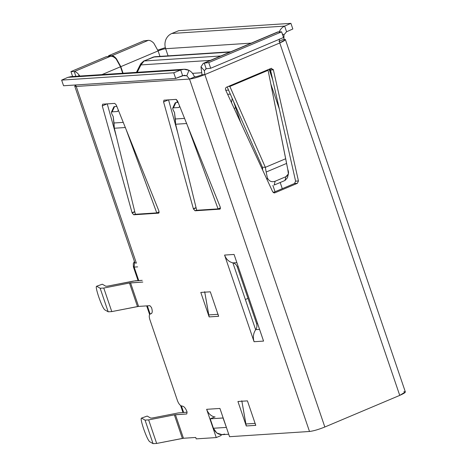<?xml version="1.0" encoding="UTF-8"?>
<svg xmlns="http://www.w3.org/2000/svg" width="467" height="467" viewBox="0 0 467 467"><rect width="100%" height="100%" fill="white"/><g stroke="black" fill="none" stroke-linecap="round" stroke-linejoin="round"><path stroke-width="0.7" d="M273.376 69.84L270.463 69.793L273.376 69.84L298.454 180.968L297.38 183.321L274.905 192.807L272.699 191.832L225.637 89.979C225.222 88.73 225.532 87.802 226.559 87.189L271.023 68.421L226.559 87.189C225.532 87.802 225.222 88.73 225.637 89.979L272.699 191.832L274.905 192.807L297.38 183.321L294.531 183.508L295.599 181.155L270.527 70.021L269.873 68.906L270.463 69.793L273.376 69.84L270.527 70.021L295.599 181.155L298.454 180.968L273.376 69.84M158.681 213.156L158.908 210.991L116.254 104.987L114.742 103.388L102.647 104.176L102.273 105.898L107.217 103.808L102.273 105.898L132.143 212.964L134.8 211.843L132.143 212.964L133.737 214.785L135.354 214.102L133.737 214.785L135.518 214.668L133.737 214.785L132.073 212.742L102.273 105.898L102.647 104.176L114.742 103.388L116.254 104.987L158.908 210.991L158.681 213.156L135.518 214.668L158.821 213.127M219.986 209.158L220.214 206.986L177.559 100.983L176.053 99.383L163.958 100.177L163.578 101.899L168.529 99.81L163.578 101.899L193.449 208.965L196.105 207.844L193.449 208.965L195.043 210.786L196.66 210.103L195.043 210.786L196.823 210.67L195.043 210.786L193.379 208.737L163.578 101.899L163.958 100.177L176.053 99.383L177.559 100.983L220.214 206.986L219.986 209.158L196.823 210.67L220.126 209.123M224.586 255.07L234.072 254.451L263.569 341.097L254.066 341.716L224.569 255.07L254.066 341.716C252.746 337.326 253.295 333.298 255.729 329.638C256.967 327.781 257.247 325.733 256.564 323.503L237.283 266.873C236.465 264.701 235.041 263.376 233.004 262.892C229.005 261.952 226.197 259.343 224.586 255.07C226.197 259.343 229.005 261.952 233.004 262.892C235.041 263.376 236.465 264.701 237.283 266.873L256.564 323.503C257.247 325.733 256.967 327.781 255.729 329.638C253.295 333.298 252.746 337.326 254.083 341.716L263.551 341.097L234.3 255.11L234.055 254.451L224.586 255.07M150.8 313.795C152.341 313.339 152.645 311.46 151.699 308.156L151.471 307.496L151.699 308.156C152.645 311.46 152.341 313.339 150.8 313.795L150.707 313.801C149.16 314.256 148.862 316.136 149.808 319.446L177.507 400.814C178.808 404.101 180.344 405.858 182.124 406.097L182.218 406.092C183.998 406.331 185.539 408.094 186.835 411.374L187.063 412.034L186.835 411.374C185.539 408.094 183.998 406.331 182.218 406.092L182.124 406.097C180.344 405.858 178.808 404.101 177.507 400.814L149.808 319.446C148.862 316.136 149.16 314.256 150.707 313.801L151.209 313.701M146.801 416.202L147.193 416.062L150.678 418.082L152.452 417.983L178.16 412.951L187.109 412.192L178.16 412.951L152.452 417.983L150.678 418.082L147.193 416.062L141.559 418.088L145.044 420.107L148.652 419.909L174.366 414.871L186.753 413.978L187.063 412.034L186.753 413.978L175.44 414.719L183.455 438.262L195.72 437.462L196.198 438.875L216.256 437.567L206.636 409.314L219.922 408.444L229.56 436.698L309.498 431.479L189.52 79.057L76.226 86.453L135.885 261.713M255.764 425.332L246.267 425.98L237.931 401.492L247.434 400.873L255.77 425.361L247.434 400.873L237.931 401.492L246.267 425.98L241.801 400.774L245.852 423.983L255.169 423.376L255.764 425.332M218.632 316.27L209.14 316.918L200.804 292.435L210.308 291.811L218.644 316.299L210.308 291.811L200.804 292.435L209.14 316.918L204.674 291.712L208.726 314.921L218.042 314.314L218.632 316.27M142.814 282.068L130.556 282.868L138.571 306.41L149.878 305.675L151.471 307.496L149.878 305.675L138.571 306.41L111.782 311.6L108.175 311.798L104.69 309.779L108.175 311.798L100.16 288.256L103.767 288.057L129.476 283.02L142.814 282.068M251.246 43.127L165.645 48.714L168.079 55.853L165.645 48.714C163.678 48.947 161.168 49.683 158.109 50.909L120.819 66.647L116.499 58.9C114.824 56.787 113.277 55.725 111.87 55.713L108.566 55.719L108.805 56.437L108.566 55.719L111.87 55.713L148.273 40.349L143.783 40.857L148.273 40.349C149.977 40.238 151.816 41.178 153.789 43.162C151.816 41.178 149.977 40.238 148.273 40.349L111.87 55.713L112.092 56.367L111.87 55.713C113.277 55.725 114.824 56.787 116.499 58.9L120.819 66.647L123.06 73.226L120.819 66.647L158.109 50.909C161.168 49.683 163.678 48.947 165.645 48.714L251.246 43.127M269.348 69.128L271.566 74.638L269.348 69.128M135.506 280.778L142.225 280.34L133.276 281.099L107.562 286.131L105.787 286.23L102.302 284.21L96.675 286.236L100.16 288.256L96.675 286.236C95.741 286.289 96.406 289.803 98.677 296.773L98.677 296.773C96.406 289.803 95.741 286.289 96.675 286.236L102.302 284.21L105.787 286.23L107.562 286.131L135.506 280.778M403.867 391.65C406.634 391.69 405.257 392.94 399.74 395.391L324.839 427.007C318.611 429.506 313.497 431 309.498 431.479L229.56 436.698L219.939 408.444L206.653 409.314C208.224 413.505 210.967 416.097 214.873 417.095C210.967 416.097 208.224 413.505 206.653 409.314L216.256 437.567L221.2 435.478L220.92 434.649L221.2 435.478L216.256 437.567L196.198 438.875L195.72 437.462L183.455 438.262L156.667 443.452L153.059 443.65L149.574 441.63L153.059 443.65L145.044 420.107L141.559 418.088C140.625 418.14 141.291 421.654 143.567 428.624L143.567 428.624C141.291 421.654 140.625 418.14 141.559 418.088L147.193 416.062L141.559 418.088M168.546 99.874L177.799 133.054L168.546 99.874M232.887 262.868L255.653 329.749L232.887 262.868M107.241 103.878L116.493 137.059L107.241 103.878M324.839 427.007L399.74 395.391L279.768 42.97L204.867 74.586L324.839 427.007L204.867 74.586L202.013 74.773C198.954 75.998 196.438 76.734 194.47 76.973L189.52 79.057C193.525 78.579 198.638 77.084 204.867 74.586C198.638 77.084 193.525 78.579 189.52 79.057L309.498 431.479C313.497 431 318.611 429.506 324.839 427.007M271.023 68.421L273.312 69.606L271.023 68.421L271.531 68.299M273.201 192.509L294.531 183.508L273.201 192.509M122.687 73.249L120.492 66.787L101.975 74.603L120.492 66.787L122.687 73.249M116.172 59.035L120.492 66.787L116.172 59.035C114.199 57.05 112.36 56.116 110.656 56.227L106.167 56.729L110.656 56.227C112.36 56.116 114.199 57.05 116.172 59.035M159.971 56.384L158.109 50.909L159.971 56.384M277.567 32.019L203.361 63.337L200.979 66.804L204.359 70.669L204.867 74.586L279.768 42.97C285.284 40.518 286.656 39.269 283.895 39.228L278.945 41.318L283.895 39.228L285.384 39.52L279.768 42.97L399.74 395.391L405.356 391.941L285.384 39.52M279.336 41.318L279.441 41.826L279.675 41.458L279.336 41.318M165.336 47.652L157.805 50.08L165.336 47.652M75.596 85.128L76.226 86.453L74.738 86.167L75.596 85.128M74.738 86.167L134.881 262.845L136.37 263.137L76.226 86.453L189.52 79.057L186.806 75.788L184.29 75.275L175.691 78.438L63.565 85.759L61.644 80.108L173.771 72.788L180.7 69.98L182.626 75.631L180.7 69.98L173.771 72.788L175.691 78.438L182.626 75.631L186.806 75.788L188.948 70.319C191.552 71.72 193.391 73.938 194.47 76.973C196.438 76.734 198.954 75.998 202.013 74.773L200.979 66.804L203.297 63.366L204.277 63.109L206.204 68.76L210.693 68.252L208.767 62.601L204.277 63.109L208.767 62.601L281.607 31.861L283.527 37.512L210.693 68.252L206.204 68.76L204.277 63.109L278.303 31.867L281.607 31.861L278.303 31.867L204.277 63.109M61.644 80.108L67.908 77.341L61.644 80.108L63.565 85.759L175.691 78.438L173.771 72.788L61.644 80.108M180.7 69.98L67.908 77.341L180.7 69.98L183.98 69.256L188.948 70.319C186.222 69.011 183.473 68.9 180.7 69.98M70.99 76.629L67.908 77.341M75.496 84.976L76.226 86.453L75.496 84.976M188.948 70.319L186.806 75.788L189.52 79.057L194.47 76.973C193.391 73.938 191.552 71.72 188.948 70.319M284.642 26.111L286.569 31.762L292.832 29.001L290.912 23.35L284.642 26.111L290.912 23.35L178.785 30.664L171.85 33.472L178.785 30.664L290.912 23.35L292.832 29.001L286.569 31.762L284.642 26.111C282.074 27.284 280.235 29.333 279.12 32.258C280.235 29.333 282.074 27.284 284.642 26.111L171.85 33.472L284.642 26.111M165.82 39.648C167.104 36.718 169.112 34.657 171.85 33.472C169.112 34.657 167.104 36.718 165.82 39.648C164.711 42.625 164.653 45.643 165.645 48.714C164.653 45.643 164.711 42.625 165.82 39.648M282.302 33.904L283.983 34.774L286.569 31.762L283.983 34.774L283.895 39.228L283.983 34.774L282.302 33.904M210.693 68.252L283.527 37.512L281.607 31.861L208.767 62.601L210.693 68.252M277.509 32.048L278.303 31.867L277.509 32.048M206.204 68.76L204.359 70.669L206.204 68.76L205.673 68.906M279.768 42.97L279.26 39.059L279.768 42.97M202.013 74.773L204.867 74.586L204.359 70.669L200.979 66.804L202.013 74.773M143.783 40.857L108.566 55.719L143.783 40.857M158.109 50.909L153.789 43.162L158.109 50.909M75.858 76.308L74.253 71.591L70.949 71.597L72.624 76.518L70.949 71.597L74.253 71.591L110.656 56.227L74.253 71.591L75.858 76.308M106.167 56.729L70.949 71.597L106.167 56.729M78.672 76.121L78.882 74.773C77.207 72.665 75.66 71.603 74.253 71.591C75.66 71.603 77.207 72.665 78.882 74.773L79.892 76.045L78.882 74.773L78.672 76.121M273.872 192.871L274.905 192.807L273.872 192.871M193.379 208.737L196.052 207.611L193.379 208.737M220.494 208.311L218.206 209.274L220.488 208.142L218.071 208.883L220.477 207.978L218.071 208.883L187.518 125.728L218.206 209.274L220.494 208.311M263.569 341.091L263.341 340.42L263.551 341.097M132.073 212.742L134.747 211.615L132.073 212.742M159.189 212.31L156.9 213.273L159.183 212.141L156.766 212.882L159.171 211.977L156.766 212.882L126.207 129.727L156.9 213.273L159.189 212.31M218.55 316.305L218.042 314.314L208.726 314.921L209.234 316.912L218.55 316.305M255.677 425.367L255.169 423.376L245.852 423.983L246.36 425.974L255.677 425.367M135.395 214.277L114.333 128.238L135.395 214.277L156.766 212.882L135.395 214.277M125.395 127.514L114.333 128.238L113.189 116.429L114.006 122.984L123.253 122.377L114.006 122.984L114.333 128.238L125.395 127.514M196.706 210.278L175.645 124.234L196.706 210.278L218.071 208.883L196.706 210.278M186.701 123.516L175.645 124.234L174.495 112.43L175.312 118.98L184.558 118.379L175.312 118.98L175.645 124.234L186.701 123.516M265.344 167.326L229.863 86.453L228.421 86.401L229.863 86.453L265.344 167.326L285.693 158.739L268.105 70.319L287.777 169.457L285.693 158.739L265.344 167.326L262.39 167.221L265.344 167.326L266.161 172.043L265.344 167.326M227.172 86.926L262.39 167.221L227.172 86.926M268.105 70.319L229.863 86.453L228.941 86.185L229.863 86.453L268.105 70.319L268.029 70.015L268.105 70.319M268.029 70.015L267.93 69.723L268.029 70.015M229.653 85.881L229.752 86.173L229.653 85.881M274.398 192.924L274.905 192.807M295.599 181.155L294.531 183.508L297.38 183.321L298.454 180.968L295.599 181.155M98.741 296.959C101.269 304.075 103.248 308.348 104.69 309.779C103.248 308.348 101.269 304.075 98.741 296.959M108.175 311.798L111.782 311.6L103.767 288.057L100.16 288.256L108.175 311.798M111.782 311.6L137.491 306.568L129.476 283.02L103.767 288.057L111.782 311.6M137.491 306.568L138.571 306.41L130.556 282.868L129.476 283.02L137.491 306.568M143.632 428.811C146.153 435.927 148.132 440.2 149.574 441.63C148.132 440.2 146.153 435.927 143.632 428.811M153.059 443.65L156.667 443.452L148.652 419.909L145.044 420.107L153.059 443.65M156.667 443.452L182.381 438.42L174.366 414.871L148.652 419.909L156.667 443.452M182.381 438.42L183.455 438.262L175.44 414.719L174.366 414.871L182.381 438.42M219.922 408.444L220.167 409.104L219.922 408.444M114.573 106.546L113.837 106.879L111.397 112.191L112.138 111.858L114.573 106.546L116.82 106.4L114.573 106.546L112.138 111.858L117.684 111.496L118.314 110.113L117.684 111.496L112.138 111.858C110.959 111.882 111.315 113.411 113.189 116.429M175.878 102.547L175.148 102.88L172.708 108.186L173.444 107.854L175.878 102.547L178.131 102.401L175.878 102.547L173.444 107.854L178.989 107.492L179.626 106.114L178.989 107.492L173.444 107.854C172.27 107.883 172.621 109.406 174.495 112.43M262.723 169.107L262.39 167.221L262.723 169.107M267.042 179.591L267.428 178.044L266.161 172.043L286.51 163.456L266.161 172.043L267.428 178.044C269.173 181.33 271.736 182.399 275.121 181.249L274.187 185.043L284.969 180.49L285.903 176.701L275.121 181.249L285.903 176.701C288.583 175.288 289.207 172.878 287.777 169.457L288.384 173.94L285.903 176.701L284.969 180.49L274.187 185.043L275.121 181.249C271.736 182.399 269.173 181.33 267.428 178.044L267.042 179.591M284.969 180.49L287.444 177.769L288.384 173.94M102.302 284.21L96.675 286.236M151.617 313.415L150.707 313.801L151.617 313.415M151.728 313.293L150.707 313.801M259.582 329.387L255.729 329.638L259.582 329.387M257.556 323.438L256.564 323.503L257.556 323.438M238.281 266.809L237.283 266.873L238.281 266.809M236.862 262.641L233.004 262.892L236.862 262.641M223.179 417.947L226.95 429.027L223.045 418L210.214 418.841L214.995 416.821L210.214 418.841L213.419 428.257L210.214 418.841L223.179 417.947M224.645 434.077C219.572 435.548 215.83 433.609 213.419 428.257L226.25 427.422L213.419 428.257L216.758 432.991L222.146 434.672L228.725 434.24M177.454 102.273L176.52 99.541L177.454 102.273M225.771 90.283L228.561 90.096L225.771 90.283M233.459 101.263L240.774 122.739L233.459 101.263M275.045 191.727L272.891 185.417L275.045 191.727M196.251 76.67L194.406 76.786L196.251 76.67M248.012 298.384L245.356 299.505L248.012 298.384M230.068 52.065L153.328 57.073L144.064 60.984L220.803 55.976L144.064 60.984L140.946 64.913L137.245 72.297L140.946 64.913L210.354 60.383L140.946 64.913L144.064 60.984L153.328 57.073L230.068 52.065M192.538 73.348L201.423 72.764L192.538 73.348M279.319 108.992L270.842 84.089L279.319 108.992M280.194 182.509L282.29 188.668L280.194 182.509M137.642 266.873L134.152 267.101L138.734 280.568L134.152 267.101L137.642 266.873M147.339 305.838L150.117 313.993L147.339 305.838M181.435 405.992L183.624 412.419L181.435 405.992M134.572 261.929L134.152 267.101L134.572 261.929M134.397 261.421L133.293 263.633L133.422 266.955L134.152 267.101L133.422 266.955L133.953 266.371M136.44 72.35L140.713 63.833L140.946 64.913L140.713 63.833L143.655 61.078L154.805 56.723L152.919 57.167L154.805 56.723L230.78 51.767M177.764 101.497L177.39 102.448L177.764 101.497M240.056 120.626L238.841 118.56L240.056 120.626M235.613 107.585L234.247 108.613L235.613 107.585M227.627 94.293L230.33 94.118L227.627 94.293M232.187 98.356L231.498 102.67L232.187 98.356M70.821 76.635L183.811 69.262M182.953 412.46L180.595 405.531M149.621 314.542L146.673 305.879M138.069 280.609L133.422 266.955M269.12 69.227L272.757 79.915"/></g></svg>
